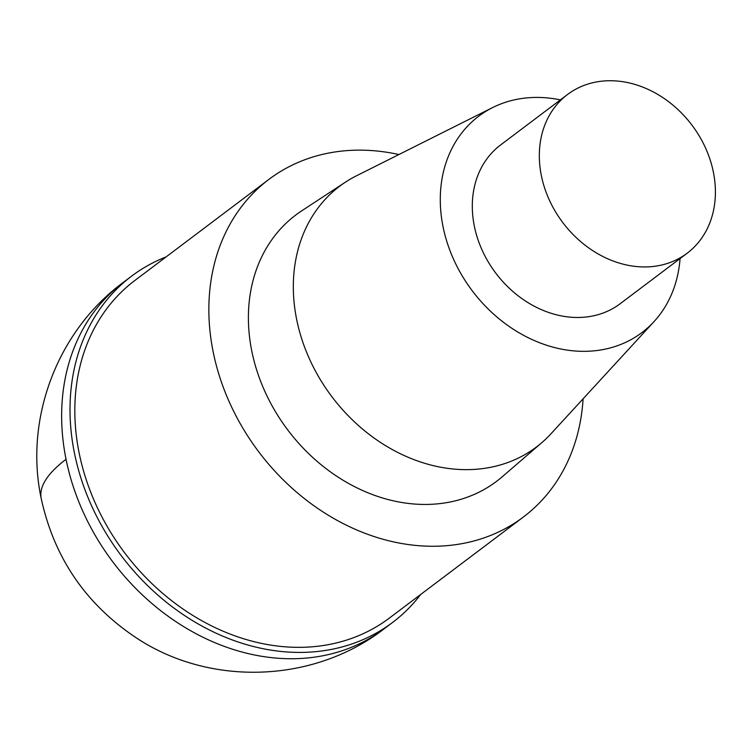 <?xml version="1.0" encoding="UTF-8"?>
<svg xmlns="http://www.w3.org/2000/svg" width="753" height="753" viewBox="0 0 753 753"><rect width="100%" height="100%" fill="white"/><g stroke="black" fill="none" stroke-linecap="round" stroke-linejoin="round"><path stroke-width="1.13" d="M583.095 398.817A211.395 172.098 -127 0 1 523.448 516.972A211.395 172.098 -127 0 1 340.027 521.923A211.395 172.098 -127 0 1 213.155 351.82A211.395 172.098 -127 0 1 268.859 179.421A211.395 172.098 -127 0 1 398.892 154.544M523.439 516.982L389.395 618.062A211.395 172.098 -127 0 1 205.983 623.004A211.395 172.098 -127 0 1 79.121 452.892A211.395 172.098 -127 0 1 134.825 280.502L268.868 179.412M541.896 442.576L502.195 476.809A166.771 135.766 -127 0 1 355.642 487.2A166.771 135.766 -127 0 1 251.784 351.049A166.771 135.766 -127 0 1 301.652 210.887L345.486 182.122A163.335 132.97 -127 0 1 356.489 175.788L492.678 107.547A135.512 110.324 -127 0 1 560.401 99.876M680.063 258.561A135.512 110.324 -127 0 1 654.065 321.559A135.512 110.324 -127 0 1 532.955 339.951A135.512 110.324 -127 0 1 443.037 226.7A135.512 110.324 -127 0 1 492.688 107.547M654.065 321.559L550.998 433.747A163.335 132.97 -127 0 1 541.915 442.566A163.335 132.97 -127 0 1 398.365 452.751A163.335 132.97 -127 0 1 296.644 319.404A163.335 132.97 -127 0 1 345.486 182.122M541.341 175.543A99.377 80.9 -127 0 1 567.527 94.502A99.377 80.9 -127 0 1 691.951 125.12A99.377 80.9 -127 0 1 687.207 253.177A99.377 80.9 -127 0 1 600.979 255.502A99.377 80.9 -127 0 1 541.341 175.543M620.19 303.713A99.377 80.9 -127 0 1 533.962 306.047A99.377 80.9 -127 0 1 474.324 226.079A99.377 80.9 -127 0 1 500.51 145.037L567.536 94.492M420.711 594.446A216.817 176.513 -127 0 1 392.68 622.373A216.817 176.513 -127 0 1 204.543 627.456A216.817 176.513 -127 0 1 74.425 452.986A216.817 176.513 -127 0 1 131.559 276.172A216.817 176.513 -127 0 1 166.149 256.877M384.303 628.699A216.817 176.513 -127 0 1 196.166 633.772A216.817 176.513 -127 0 1 66.048 459.302A216.817 176.513 -127 0 1 123.181 282.488M66.048 459.302A216.817 63.901 168.6 0 0 41.199 498.448C24.162 418.499 57.501 330.887 123.191 282.479L131.568 276.163M687.197 253.187L620.18 303.723M392.661 622.392L384.284 628.708C314.265 683.027 210.464 686.99 136.425 637.942C85.861 604.283 54.122 557.785 41.199 498.448"/></g></svg>
